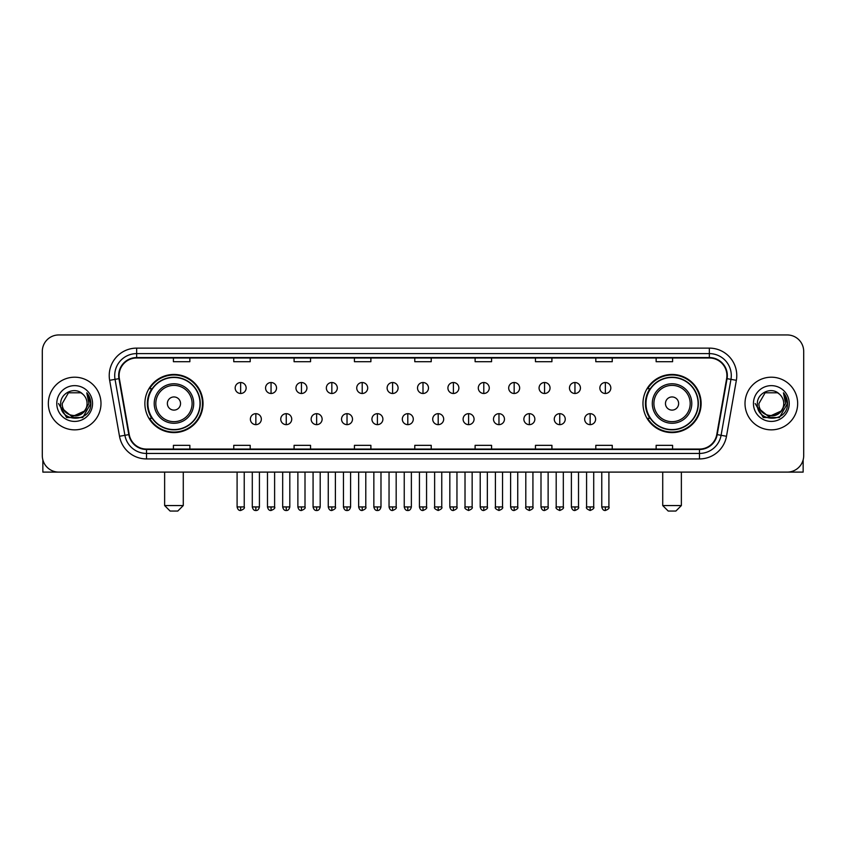 <?xml version="1.0" encoding="UTF-8"?>
<svg xmlns="http://www.w3.org/2000/svg" width="846" height="846" viewBox="0 0 846 846"><rect width="100%" height="100%" fill="white"/><g stroke="black" fill="none" stroke-linecap="round" stroke-linejoin="round"><path stroke-width="1.27" d="M642.971 403.531A29.071 29.071 0 0 0 672.041 432.602A29.071 29.071 0 0 0 701.123 403.531A29.071 29.071 0 0 0 672.041 374.45A29.071 29.071 0 0 0 642.971 403.531M144.878 403.531A29.071 29.071 0 0 0 173.959 432.602A29.071 29.071 0 0 0 203.029 403.531A29.071 29.071 0 0 0 173.959 374.45A29.071 29.071 0 0 0 144.878 403.531M151.857 418.336A26.607 26.607 0 0 1 151.857 388.716M649.94 418.336A26.607 26.607 0 0 1 649.94 388.716M42.3 351.418L42.3 455.634A16.455 16.455 0 0 0 58.755 472.1L787.245 472.1A16.455 16.455 0 0 0 803.7 455.634L803.7 351.418A16.455 16.455 0 0 0 787.245 334.953L58.755 334.953A16.455 16.455 0 0 0 42.3 351.418L42.3 455.634M48.338 403.531A26.332 26.332 0 0 0 74.67 429.853A26.332 26.332 0 0 0 100.991 403.531A26.332 26.332 0 0 0 74.67 377.2A26.332 26.332 0 0 0 48.338 403.531A26.332 26.332 0 0 0 74.67 429.853A26.332 26.332 0 0 0 100.991 403.531A26.332 26.332 0 0 0 74.67 377.2A26.332 26.332 0 0 0 48.338 403.531M745.009 403.531A26.332 26.332 0 0 0 771.33 429.853A26.332 26.332 0 0 0 797.662 403.531A26.332 26.332 0 0 0 771.33 377.2A26.332 26.332 0 0 0 745.009 403.531A26.332 26.332 0 0 0 771.33 429.853A26.332 26.332 0 0 0 797.662 403.531A26.332 26.332 0 0 0 771.33 377.2A26.332 26.332 0 0 0 745.009 403.531M119.096 375.55A17.555 17.555 0 0 1 136.65 357.995L709.35 357.995A17.555 17.555 0 0 1 726.64 378.596L716.774 434.548A17.555 17.555 0 0 1 699.483 449.057L146.517 449.057A17.555 17.555 0 0 1 129.227 434.548L119.36 378.596A17.555 17.555 0 0 1 119.096 375.55M118.662 375.55A17.988 17.988 0 0 0 118.937 378.67L128.804 434.622A17.988 17.988 0 0 0 146.517 449.49L699.483 449.49A17.988 17.988 0 0 0 717.197 434.622L727.063 378.67A17.988 17.988 0 0 0 709.35 357.562L136.65 357.562A17.988 17.988 0 0 0 118.662 375.55M109.642 380.309A27.432 27.432 0 0 1 136.65 348.118L709.35 348.118A27.432 27.432 0 0 1 736.358 380.309L726.492 436.261A27.432 27.432 0 0 1 699.483 458.934L146.517 458.934A27.432 27.432 0 0 1 119.508 436.261L109.642 380.309L115.045 379.357A21.943 21.943 0 0 1 136.65 353.607L709.35 353.607A21.943 21.943 0 0 1 730.955 379.357L721.088 435.309A21.943 21.943 0 0 1 699.483 453.445L146.517 453.445A21.943 21.943 0 0 1 124.912 435.309L115.045 379.357A21.943 21.943 0 0 1 114.707 375.55M787.245 334.953L58.755 334.953M58.755 472.1L787.245 472.1M803.7 455.634L803.7 351.418M717.197 434.622L721.088 435.309L730.955 379.357L736.358 380.309M414.773 357.995L414.773 361.707L431.227 361.707L431.227 357.995M354.432 357.995L354.432 361.707L370.886 361.707L370.886 357.995M294.091 357.995L294.091 361.707L310.545 361.707L310.545 357.995M233.75 357.995L233.75 361.707L250.205 361.707L250.205 357.995M173.409 357.995L173.409 361.707L189.864 361.707L189.864 357.995M475.114 357.995L475.114 361.707L491.568 361.707L491.568 357.995M535.455 357.995L535.455 361.707L551.909 361.707L551.909 357.995M595.796 357.995L595.796 361.707L612.25 361.707L612.25 357.995M656.136 357.995L656.136 361.707L672.591 361.707L672.591 357.995M431.227 449.057L431.227 445.345L414.773 445.345L414.773 449.057M370.886 449.057L370.886 445.345L354.432 445.345L354.432 449.057M310.545 449.057L310.545 445.345L294.091 445.345L294.091 449.057M250.205 449.057L250.205 445.345L233.75 445.345L233.75 449.057M189.864 449.057L189.864 445.345L173.409 445.345L173.409 449.057M491.568 449.057L491.568 445.345L475.114 445.345L475.114 449.057M551.909 449.057L551.909 445.345L535.455 445.345L535.455 449.057M612.25 449.057L612.25 445.345L595.796 445.345L595.796 449.057M672.591 449.057L672.591 445.345L656.136 445.345L656.136 449.057M84.166 411.494C77.589 420.388 61.621 414.699 62.266 403.531C61.504 419.521 87.825 419.521 87.064 403.531C87.825 419.521 61.504 419.521 62.266 403.531L68.463 392.787L80.867 392.787L82.792 394.162C75.178 386.188 60.531 392.756 60.669 403.531C59.273 422.662 90.3 423.169 90.808 404.451L90.829 403.531C90.786 399.46 89.433 395.886 86.778 392.808L88.915 403.531L84.166 411.494A12.394 12.394 0 0 0 87.064 403.531C87.825 419.521 61.504 419.521 62.266 403.531L68.463 392.787M87.064 403.531A12.394 12.394 0 0 0 82.792 394.162M84.96 410.828L72.026 416.697L61.049 407.55M56.777 403.531A17.882 17.882 0 0 0 74.67 421.414A17.882 17.882 0 0 0 92.552 403.531A17.882 17.882 0 0 0 74.67 385.639A17.882 17.882 0 0 0 56.777 403.531M86.778 392.808L90.829 403.997L90.078 398.625L90.829 403.997L90.078 398.625L90.829 403.997L86.895 392.946L90.829 403.997L86.895 392.946L90.829 403.531L82.749 417.533L66.58 417.533L58.501 403.531M86.895 392.946L90.829 404.007M42.85 459.854L42.85 472.1L106.48 472.1M177.797 511.047L170.109 511.047L164.632 505.559L183.275 505.559L177.797 511.047M180.536 403.531A6.578 6.578 0 0 0 173.959 396.943A6.578 6.578 0 0 0 167.371 403.531A6.578 6.578 0 0 0 173.959 410.109A6.578 6.578 0 0 0 180.536 403.531M193.702 403.531A19.744 19.744 0 0 0 173.959 383.777A19.744 19.744 0 0 0 154.205 403.531A19.744 19.744 0 0 0 173.959 423.275A19.744 19.744 0 0 0 193.702 403.531A19.744 19.744 0 0 1 173.959 423.275A19.744 19.744 0 0 1 154.205 403.531M200.016 403.531A26.057 26.057 0 0 0 173.959 377.475A26.057 26.057 0 0 0 147.902 403.531A26.057 26.057 0 0 0 173.959 429.578A26.057 26.057 0 0 0 200.016 403.531M202.48 403.531A28.521 28.521 0 0 1 149.573 418.336L152.217 418.336A26.3 26.3 0 0 0 191.355 423.243A26.3 26.3 0 0 0 191.355 383.809A26.3 26.3 0 0 0 152.217 388.716L149.573 388.716A28.521 28.521 0 0 1 202.48 403.531M675.891 511.047L668.203 511.047L662.725 505.559L681.368 505.559L675.891 511.047M678.629 403.531A6.578 6.578 0 0 0 672.041 396.943A6.578 6.578 0 0 0 665.464 403.531A6.578 6.578 0 0 0 672.041 410.109A6.578 6.578 0 0 0 678.629 403.531M691.795 403.531A19.744 19.744 0 0 0 672.041 383.777A19.744 19.744 0 0 0 652.298 403.531A19.744 19.744 0 0 0 672.041 423.275A19.744 19.744 0 0 0 691.795 403.531A19.744 19.744 0 0 1 672.041 423.275A19.744 19.744 0 0 1 652.298 403.531M698.098 403.531A26.057 26.057 0 0 0 672.041 377.475A26.057 26.057 0 0 0 645.984 403.531A26.057 26.057 0 0 0 672.041 429.578A26.057 26.057 0 0 0 698.098 403.531M700.573 403.531A28.521 28.521 0 0 1 647.666 418.336L650.31 418.336A26.3 26.3 0 0 0 689.448 423.243A26.3 26.3 0 0 0 689.448 383.809A26.3 26.3 0 0 0 650.31 388.716L647.666 388.716A28.521 28.521 0 0 1 700.573 403.531M240.655 382.519A5.488 5.488 0 0 0 235.177 387.997A5.488 5.488 0 0 0 240.655 393.485A5.488 5.488 0 0 0 246.144 387.997A5.488 5.488 0 0 0 240.655 382.519L240.655 393.485A5.488 5.488 0 0 0 246.144 387.997A5.488 5.488 0 0 0 240.655 382.519M271.048 382.519A5.488 5.488 0 0 0 265.559 387.997A5.488 5.488 0 0 0 271.048 393.485A5.488 5.488 0 0 0 276.536 387.997A5.488 5.488 0 0 0 271.048 382.519L271.048 393.485A5.488 5.488 0 0 0 276.536 387.997A5.488 5.488 0 0 0 271.048 382.519M301.44 382.519A5.488 5.488 0 0 0 295.952 387.997A5.488 5.488 0 0 0 301.44 393.485A5.488 5.488 0 0 0 306.929 387.997A5.488 5.488 0 0 0 301.44 382.519L301.44 393.485A5.488 5.488 0 0 0 306.929 387.997A5.488 5.488 0 0 0 301.44 382.519M331.833 382.519A5.488 5.488 0 0 0 326.345 387.997A5.488 5.488 0 0 0 331.833 393.485A5.488 5.488 0 0 0 337.311 387.997A5.488 5.488 0 0 0 331.833 382.519L331.833 393.485A5.488 5.488 0 0 0 337.311 387.997A5.488 5.488 0 0 0 331.833 382.519M362.215 382.519A5.488 5.488 0 0 0 356.737 387.997A5.488 5.488 0 0 0 362.215 393.485A5.488 5.488 0 0 0 367.703 387.997A5.488 5.488 0 0 0 362.215 382.519L362.215 393.485A5.488 5.488 0 0 0 367.703 387.997A5.488 5.488 0 0 0 362.215 382.519M392.607 382.519A5.488 5.488 0 0 0 387.119 387.997A5.488 5.488 0 0 0 392.607 393.485A5.488 5.488 0 0 0 398.096 387.997A5.488 5.488 0 0 0 392.607 382.519L392.607 393.485A5.488 5.488 0 0 0 398.096 387.997A5.488 5.488 0 0 0 392.607 382.519M423 382.519A5.488 5.488 0 0 0 417.512 387.997A5.488 5.488 0 0 0 423 393.485A5.488 5.488 0 0 0 428.488 387.997A5.488 5.488 0 0 0 423 382.519L423 393.485A5.488 5.488 0 0 0 428.488 387.997A5.488 5.488 0 0 0 423 382.519M453.393 382.519A5.488 5.488 0 0 0 447.904 387.997A5.488 5.488 0 0 0 453.393 393.485A5.488 5.488 0 0 0 458.881 387.997A5.488 5.488 0 0 0 453.393 382.519L453.393 393.485A5.488 5.488 0 0 0 458.881 387.997A5.488 5.488 0 0 0 453.393 382.519M483.785 382.519A5.488 5.488 0 0 0 478.297 387.997A5.488 5.488 0 0 0 483.785 393.485A5.488 5.488 0 0 0 489.263 387.997A5.488 5.488 0 0 0 483.785 382.519L483.785 393.485A5.488 5.488 0 0 0 489.263 387.997A5.488 5.488 0 0 0 483.785 382.519M514.167 382.519A5.488 5.488 0 0 0 508.689 387.997A5.488 5.488 0 0 0 514.167 393.485A5.488 5.488 0 0 0 519.656 387.997A5.488 5.488 0 0 0 514.167 382.519L514.167 393.485A5.488 5.488 0 0 0 519.656 387.997A5.488 5.488 0 0 0 514.167 382.519M544.56 382.519A5.488 5.488 0 0 0 539.071 387.997A5.488 5.488 0 0 0 544.56 393.485A5.488 5.488 0 0 0 550.048 387.997A5.488 5.488 0 0 0 544.56 382.519L544.56 393.485A5.488 5.488 0 0 0 550.048 387.997A5.488 5.488 0 0 0 544.56 382.519M574.952 382.519A5.488 5.488 0 0 0 569.464 387.997A5.488 5.488 0 0 0 574.952 393.485A5.488 5.488 0 0 0 580.441 387.997A5.488 5.488 0 0 0 574.952 382.519L574.952 393.485A5.488 5.488 0 0 0 580.441 387.997A5.488 5.488 0 0 0 574.952 382.519M605.345 382.519A5.488 5.488 0 0 0 599.856 387.997A5.488 5.488 0 0 0 605.345 393.485A5.488 5.488 0 0 0 610.823 387.997A5.488 5.488 0 0 0 605.345 382.519L605.345 393.485A5.488 5.488 0 0 0 610.823 387.997A5.488 5.488 0 0 0 605.345 382.519M255.852 413.673A5.488 5.488 0 0 0 250.374 419.161A5.488 5.488 0 0 0 255.852 424.65A5.488 5.488 0 0 0 261.34 419.161A5.488 5.488 0 0 0 255.852 413.673L255.852 424.65A5.488 5.488 0 0 0 261.34 419.161A5.488 5.488 0 0 0 255.852 413.673M286.244 413.673A5.488 5.488 0 0 0 280.756 419.161A5.488 5.488 0 0 0 286.244 424.65A5.488 5.488 0 0 0 291.733 419.161A5.488 5.488 0 0 0 286.244 413.673L286.244 424.65A5.488 5.488 0 0 0 291.733 419.161A5.488 5.488 0 0 0 286.244 413.673M316.637 413.673A5.488 5.488 0 0 0 311.148 419.161A5.488 5.488 0 0 0 316.637 424.65A5.488 5.488 0 0 0 322.125 419.161A5.488 5.488 0 0 0 316.637 413.673L316.637 424.65A5.488 5.488 0 0 0 322.125 419.161A5.488 5.488 0 0 0 316.637 413.673M347.029 413.673A5.488 5.488 0 0 0 341.541 419.161A5.488 5.488 0 0 0 347.029 424.65A5.488 5.488 0 0 0 352.507 419.161A5.488 5.488 0 0 0 347.029 413.673L347.029 424.65A5.488 5.488 0 0 0 352.507 419.161A5.488 5.488 0 0 0 347.029 413.673M377.411 413.673A5.488 5.488 0 0 0 371.933 419.161A5.488 5.488 0 0 0 377.411 424.65A5.488 5.488 0 0 0 382.9 419.161A5.488 5.488 0 0 0 377.411 413.673L377.411 424.65A5.488 5.488 0 0 0 382.9 419.161A5.488 5.488 0 0 0 377.411 413.673M407.804 413.673A5.488 5.488 0 0 0 402.315 419.161A5.488 5.488 0 0 0 407.804 424.65A5.488 5.488 0 0 0 413.292 419.161A5.488 5.488 0 0 0 407.804 413.673L407.804 424.65A5.488 5.488 0 0 0 413.292 419.161A5.488 5.488 0 0 0 407.804 413.673M438.196 413.673A5.488 5.488 0 0 0 432.708 419.161A5.488 5.488 0 0 0 438.196 424.65A5.488 5.488 0 0 0 443.685 419.161A5.488 5.488 0 0 0 438.196 413.673L438.196 424.65A5.488 5.488 0 0 0 443.685 419.161A5.488 5.488 0 0 0 438.196 413.673M468.589 413.673A5.488 5.488 0 0 0 463.1 419.161A5.488 5.488 0 0 0 468.589 424.65A5.488 5.488 0 0 0 474.067 419.161A5.488 5.488 0 0 0 468.589 413.673L468.589 424.65A5.488 5.488 0 0 0 474.067 419.161A5.488 5.488 0 0 0 468.589 413.673M498.971 413.673A5.488 5.488 0 0 0 493.493 419.161A5.488 5.488 0 0 0 498.971 424.65A5.488 5.488 0 0 0 504.459 419.161A5.488 5.488 0 0 0 498.971 413.673L498.971 424.65A5.488 5.488 0 0 0 504.459 419.161A5.488 5.488 0 0 0 498.971 413.673M529.363 413.673A5.488 5.488 0 0 0 523.875 419.161A5.488 5.488 0 0 0 529.363 424.65A5.488 5.488 0 0 0 534.852 419.161A5.488 5.488 0 0 0 529.363 413.673L529.363 424.65A5.488 5.488 0 0 0 534.852 419.161A5.488 5.488 0 0 0 529.363 413.673M559.756 413.673A5.488 5.488 0 0 0 554.267 419.161A5.488 5.488 0 0 0 559.756 424.65A5.488 5.488 0 0 0 565.244 419.161A5.488 5.488 0 0 0 559.756 413.673L559.756 424.65A5.488 5.488 0 0 0 565.244 419.161A5.488 5.488 0 0 0 559.756 413.673M590.148 413.673A5.488 5.488 0 0 0 584.66 419.161A5.488 5.488 0 0 0 590.148 424.65A5.488 5.488 0 0 0 595.626 419.161A5.488 5.488 0 0 0 590.148 413.673L590.148 424.65A5.488 5.488 0 0 0 595.626 419.161A5.488 5.488 0 0 0 590.148 413.673M803.15 459.854L803.15 472.1L739.52 472.1M783.734 403.531C784.496 419.521 758.175 419.521 758.936 403.531L765.133 392.787L777.537 392.787L779.452 394.162C771.848 386.188 757.202 392.756 757.339 403.531C755.943 422.662 786.97 423.169 787.478 404.451L787.499 403.531C787.457 399.46 786.103 395.886 783.449 392.808L785.585 403.531L780.837 411.494A12.394 12.394 0 0 0 783.734 403.531C784.496 419.521 758.175 419.521 758.936 403.531C758.175 419.521 784.496 419.521 783.734 403.531A12.394 12.394 0 0 0 779.452 394.162M780.837 411.494C774.259 420.388 758.291 414.699 758.936 403.531M781.63 410.828L768.697 416.697L757.72 407.55M753.448 403.531A17.882 17.882 0 0 0 771.33 421.414A17.882 17.882 0 0 0 789.223 403.531A17.882 17.882 0 0 0 771.33 385.639A17.882 17.882 0 0 0 753.448 403.531M783.449 392.808L787.499 403.997L786.748 398.625L787.499 403.997L786.748 398.625L787.499 403.997L783.565 392.946L787.499 403.997L783.565 392.946L787.499 403.531L779.42 417.533L763.251 417.533L755.171 403.531M783.565 392.946L787.499 404.007M709.35 348.118L709.35 357.562M115.045 379.357L118.937 378.67M146.517 458.934L146.517 449.49M699.483 449.49L699.483 458.934M119.508 436.261L128.804 434.622M727.063 378.67L730.955 379.357M136.65 348.118L136.65 357.562M721.088 435.309L726.492 436.261M192.095 403.531A18.147 18.147 0 0 0 173.959 385.385A18.147 18.147 0 0 0 155.812 403.531A18.147 18.147 0 0 0 173.959 421.668A18.147 18.147 0 0 0 192.095 403.531M690.188 403.531A18.147 18.147 0 0 0 672.041 385.385A18.147 18.147 0 0 0 653.905 403.531A18.147 18.147 0 0 0 672.041 421.668A18.147 18.147 0 0 0 690.188 403.531M240.655 506.934L237.092 506.934C237.715 509.472 238.9 510.656 240.655 510.498L240.655 506.934L244.23 506.934L244.23 472.1M271.048 506.934L267.484 506.934C268.108 509.472 269.292 510.656 271.048 510.498L271.048 506.934L274.612 506.934L274.612 472.1M301.44 506.934L297.877 506.934C298.501 509.472 299.685 510.656 301.44 510.498L301.44 506.934L305.004 506.934L305.004 472.1M331.833 506.934L328.259 506.934C328.883 509.472 330.077 510.656 331.833 510.498L331.833 506.934L335.397 506.934L335.397 472.1M362.215 506.934L358.651 506.934C359.275 509.472 360.47 510.656 362.215 510.498L362.215 506.934L365.789 506.934L365.789 472.1M392.607 506.934L389.044 506.934C389.668 509.472 390.852 510.656 392.607 510.498L392.607 506.934L396.171 506.934L396.171 472.1M423 506.934L419.436 506.934C420.06 509.472 421.245 510.656 423 510.498L423 506.934L426.564 506.934L426.564 472.1M453.393 506.934L449.829 506.934C450.442 509.472 451.637 510.656 453.393 510.498L453.393 506.934L456.956 506.934L456.956 472.1M483.785 506.934L480.211 506.934C480.835 509.472 482.03 510.656 483.785 510.498L483.785 506.934L487.349 506.934L487.349 472.1M514.167 506.934L510.603 506.934C511.227 509.472 512.412 510.656 514.167 510.498L514.167 506.934L517.741 506.934L517.741 472.1M544.56 506.934L540.996 506.934C541.62 509.472 542.804 510.656 544.56 510.498L544.56 506.934L548.123 506.934L548.123 472.1M574.952 506.934L571.388 506.934C572.012 509.472 573.197 510.656 574.952 510.498L574.952 506.934L578.516 506.934L578.516 472.1M605.345 506.934L601.77 506.934C602.394 509.472 603.589 510.656 605.345 510.498L605.345 506.934L608.909 506.934L608.909 472.1M255.852 506.934L252.288 506.934C252.912 509.472 254.096 510.656 255.852 510.498L255.852 506.934L259.415 506.934L259.415 472.1M286.244 506.934L282.68 506.934C283.304 509.472 284.489 510.656 286.244 510.498L286.244 506.934L289.808 506.934L289.808 472.1M316.637 506.934L313.073 506.934C313.686 509.472 314.881 510.656 316.637 510.498L316.637 506.934L320.2 506.934L320.2 472.1M347.029 506.934L343.455 506.934C344.079 509.472 345.274 510.656 347.029 510.498L347.029 506.934L350.593 506.934L350.593 472.1M377.411 506.934L373.847 506.934C374.471 509.472 375.656 510.656 377.411 510.498L377.411 506.934L380.986 506.934L380.986 472.1M407.804 506.934L404.24 506.934C404.864 509.472 406.048 510.656 407.804 510.498L407.804 506.934L411.368 506.934L411.368 472.1M438.196 506.934L434.633 506.934C433.903 508.065 435.098 509.26 438.196 510.498L438.196 506.934L441.76 506.934L441.76 472.1M468.589 506.934L465.014 506.934C464.295 508.065 465.48 509.26 468.589 510.498L468.589 506.934L472.153 506.934L472.153 472.1M498.971 506.934L495.407 506.934C494.688 508.065 495.872 509.26 498.971 510.498L498.971 506.934L502.545 506.934L502.545 472.1M529.363 506.934L525.8 506.934C525.08 508.065 526.265 509.26 529.363 510.498L529.363 506.934L532.927 506.934L532.927 472.1M559.756 506.934L556.192 506.934C555.462 508.065 556.657 509.26 559.756 510.498L559.756 506.934L563.32 506.934L563.32 472.1M590.148 506.934L586.585 506.934C585.855 508.065 587.05 509.26 590.148 510.498L590.148 506.934L593.712 506.934L593.712 472.1M183.275 472.1L183.275 505.559M164.632 472.1L164.632 505.559M681.368 472.1L681.368 505.559M662.725 472.1L662.725 505.559M237.092 506.934L237.092 472.1M244.23 506.934C244.949 508.065 243.764 509.26 240.655 510.498M267.484 506.934L267.484 472.1M274.612 506.934C275.341 508.065 274.146 509.26 271.048 510.498M297.877 506.934L297.877 472.1M305.004 506.934C305.723 508.065 304.539 509.26 301.44 510.498M328.259 506.934L328.259 472.1M335.397 506.934C336.116 508.065 334.931 509.26 331.833 510.498M358.651 506.934L358.651 472.1M365.789 506.934C366.508 508.065 365.324 509.26 362.215 510.498M389.044 506.934L389.044 472.1M396.171 506.934C396.901 508.065 395.706 509.26 392.607 510.498M419.436 506.934L419.436 472.1M426.564 506.934C427.293 508.065 426.098 509.26 423 510.498M449.829 506.934L449.829 472.1M456.956 506.934C457.675 508.065 456.491 509.26 453.393 510.498M480.211 506.934L480.211 472.1M487.349 506.934C488.068 508.065 486.884 509.26 483.785 510.498M510.603 506.934L510.603 472.1M517.741 506.934C518.461 508.065 517.276 509.26 514.167 510.498M540.996 506.934L540.996 472.1M548.123 506.934C548.853 508.065 547.658 509.26 544.56 510.498M571.388 506.934L571.388 472.1M578.516 506.934C579.235 508.065 578.051 509.26 574.952 510.498M601.77 506.934L601.77 472.1M608.909 506.934C609.628 508.065 608.443 509.26 605.345 510.498M252.288 506.934L252.288 472.1M259.415 506.934C258.802 509.472 257.607 510.656 255.852 510.498M282.68 506.934L282.68 472.1M289.808 506.934C289.184 509.472 288 510.656 286.244 510.498M313.073 506.934L313.073 472.1M320.2 506.934C319.577 509.472 318.392 510.656 316.637 510.498M343.455 506.934L343.455 472.1M350.593 506.934C349.969 509.472 348.774 510.656 347.029 510.498M373.847 506.934L373.847 472.1M380.986 506.934C380.362 509.472 379.167 510.656 377.411 510.498M404.24 506.934L404.24 472.1M411.368 506.934C410.744 509.472 409.559 510.656 407.804 510.498M434.633 506.934L434.633 472.1M441.76 506.934C442.479 508.065 441.295 509.26 438.196 510.498M465.014 506.934L465.014 472.1M472.153 506.934C472.872 508.065 471.687 509.26 468.589 510.498M495.407 506.934L495.407 472.1M502.545 506.934C503.264 508.065 502.08 509.26 498.971 510.498M525.8 506.934L525.8 472.1M532.927 506.934C533.657 508.065 532.462 509.26 529.363 510.498M556.192 506.934L556.192 472.1M563.32 506.934C564.049 508.065 562.854 509.26 559.756 510.498M586.585 506.934L586.585 472.1M593.712 506.934C594.431 508.065 593.247 509.26 590.148 510.498"/></g></svg>
